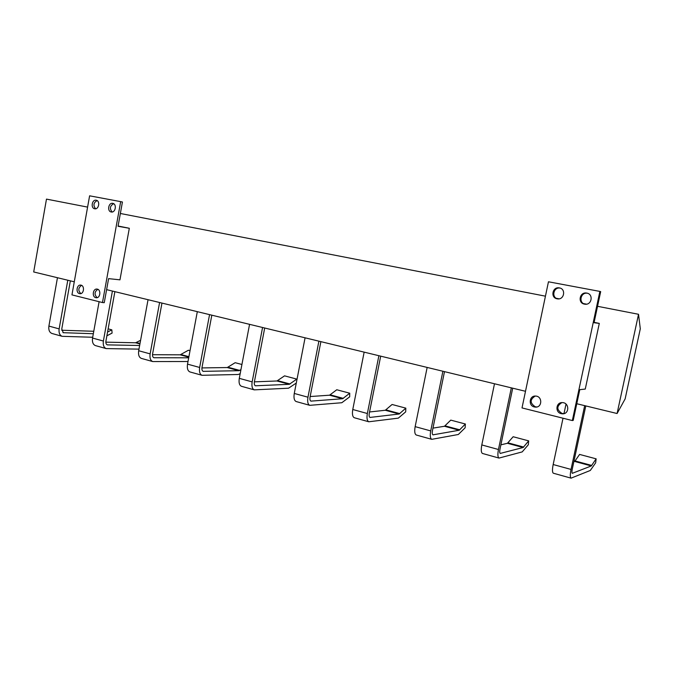 <?xml version="1.0" encoding="UTF-8"?>
<svg xmlns="http://www.w3.org/2000/svg" width="674" height="674" viewBox="0 0 674 674"><rect width="100%" height="100%" fill="white"/><g stroke="black" fill="none" stroke-linecap="round" stroke-linejoin="round"><path stroke-width="1.01" d="M71.95 294.883L102.473 302.55L120.671 201.636L89.608 195.814L71.95 294.883M95.801 297.672C91.757 296.889 92.919 288.438 96.98 289.087C101.302 289.323 100.46 298.38 96.171 297.739L95.801 297.672M79.507 293.611C75.539 292.845 76.701 284.47 80.686 285.11C84.924 285.355 84.065 294.319 79.869 293.679L79.507 293.611M94.68 208.763C90.476 208.156 91.993 199.319 96.146 200.22C100.401 200.709 98.943 209.665 94.764 208.78L94.68 208.763M111.21 211.981C106.93 211.366 108.472 202.436 112.701 203.354C117.04 203.851 115.574 212.9 111.303 211.998L111.21 211.981M522.013 407.922L572.336 420.559L599.868 291.412L548.459 281.783L522.013 407.922M561.206 413.651C554.828 412.353 555.957 402.066 562.419 402.614C569.522 402.622 569.505 414.308 562.394 413.819L561.206 413.651M534.347 406.961C528.113 405.697 529.267 395.495 535.586 396.068C542.519 396.11 542.393 407.635 535.459 407.113L534.347 406.961M557.112 298.809C550.245 297.748 552.41 286.551 559.226 287.874C566.227 288.683 564.29 300.132 557.373 298.852L557.112 298.809M584.459 304.134C577.416 303.047 579.615 291.707 586.616 293.064C593.794 293.889 591.839 305.482 584.737 304.185L584.459 304.134M57.459 277.722L48.899 326.081C48.418 329.957 49.438 332.425 51.94 333.47L52.075 333.512M67.796 280.232L59.144 328.895C58.655 332.796 59.657 335.264 62.143 336.318L92.692 337.261M106.888 335.795L112.095 333.091L111.817 329.839L108.143 328.861M111.817 329.839L107.57 332.029M93.779 331.271L61.705 330.235M93.332 333.714L63.28 332.703L61.772 328.988L70.34 280.847M99.103 301.699L92.549 338.062C92.035 342.047 92.995 344.549 95.422 345.594L95.556 345.627M112.415 291.058L103.375 341.036C102.852 345.037 103.796 347.557 106.197 348.593L138.979 349.124M154.279 344.751L154.59 343.066M140.596 340.303L135.6 342.78L105.835 342.148M139.644 345.492L107.343 344.877C106.138 344.355 105.666 343.091 105.928 341.095L114.875 291.657M148.044 299.703L138.684 350.733C138.136 354.819 139.021 357.372 141.355 358.391L141.481 358.425M159.595 302.508L150.133 353.875C149.569 357.987 150.445 360.548 152.745 361.567L188.004 361.517M190.026 350.674L188.4 350.236L180.194 354.827L152.501 354.701M188.695 357.818L153.908 357.734C152.754 357.228 152.316 355.939 152.602 353.884L161.962 303.081M197.314 311.658L187.515 364.137C186.917 368.333 187.734 370.936 189.95 371.938L190.076 371.972M209.555 314.632L199.647 367.465C199.041 371.694 199.833 374.306 202.023 375.3L238.183 374.491L240.171 373.691M241.924 364.491L235.167 362.696L227.248 367.549L201.93 367.92M240.947 369.613L238.908 370.7L203.194 371.349C202.099 370.852 201.703 369.546 202.006 367.431L211.821 315.179M249.565 324.337L239.287 378.35C238.638 382.663 239.363 385.309 241.461 386.295L241.578 386.328M262.565 327.488L252.16 381.888C251.503 386.227 252.202 388.89 254.267 389.858L288.531 388.207L296.29 383.051M296.813 380.363L296.796 379.108L284.554 375.848L276.955 380.978L254.384 381.855M296.796 379.108L289.281 384.315L255.454 385.789C254.418 385.301 254.073 383.969 254.401 381.796L264.697 328.011M305.078 337.809L294.268 393.447C293.569 397.887 294.201 400.583 296.147 401.536L296.257 401.561M318.895 341.162L307.959 397.205C307.243 401.679 307.849 404.383 309.754 405.327L341.819 402.732L349.688 396.834L349.739 393.212L336.773 389.757L329.544 395.2L310.158 396.539M349.739 393.212L342.611 398.73L310.958 401.123C309.998 400.642 309.703 399.294 310.057 397.053L320.883 341.642M364.154 352.14L352.772 409.506C352.022 414.08 352.536 416.827 354.313 417.745L354.406 417.77M378.881 355.712L367.355 413.516C366.589 418.116 367.069 420.879 368.804 421.781L398.326 418.133L405.689 411.856L405.832 408.149L392.083 404.484L385.292 410.264L369.554 411.974M405.832 408.149L399.151 414.013L370.018 417.433C369.15 416.979 368.905 415.597 369.293 413.297L380.692 356.158M427.156 367.431L415.15 426.634C414.333 431.352 414.712 434.14 416.296 435.016L416.389 435.042M442.885 371.248L430.72 430.913C429.886 435.657 430.231 438.462 431.764 439.33L458.337 434.494L465.127 427.796L465.372 424.005L450.771 420.121L444.486 426.263L432.978 428.125M465.372 424.005L459.213 430.248L432.986 434.831C432.219 434.393 432.051 432.994 432.464 430.619L444.495 371.635M494.489 383.767L481.8 444.933C480.907 449.794 481.143 452.642 482.491 453.467L482.567 453.492M511.322 387.853L498.457 449.507C497.547 454.411 497.741 457.267 499.03 458.076L522.207 451.9L528.323 444.756L528.686 440.872L513.15 436.735L507.438 443.281L500.875 444.84M528.686 440.872L523.125 447.519L500.268 453.417C499.628 453.004 499.527 451.58 499.982 449.128L512.703 388.19M617.089 413.516L625.135 398.907L640.3 328.811L638.531 314.286L617.089 413.516L576.767 403.734M566.017 404.097L563.986 413.625M563.017 418.217L553.169 464.529C552.2 469.551 552.259 472.449 553.346 473.215L553.413 473.232M584.67 405.655L571.038 469.433C570.044 474.496 570.061 477.403 571.072 478.152L590.314 470.46L595.656 462.819L596.145 458.834L579.581 454.428L575.048 460.94L573.86 461.656M596.145 458.834L591.283 465.945L572.319 473.316C571.813 472.937 571.805 471.488 572.302 468.952L585.782 405.925M74.283 281.799L33.7 271.959L46.481 199.108L87.595 207.103M95.371 208.611L95.877 208.713M111.859 211.821L112.44 211.939M120.36 213.481L545.443 296.172M556.21 298.27L559.083 298.826M583.44 303.57L586.49 304.159M597.543 306.308L638.531 314.286M525.501 391.291L106.61 289.651M102.473 302.55L104.259 302.677L108.598 278.64L119.964 279.836L129.315 228.275L118.102 226.009M572.336 420.559L573.22 420.374L579.766 389.673L585.268 389.067L599.296 323.402L594.123 322.357M586.616 293.064L587.442 293.257C580.735 291.943 578.241 302.677 584.906 304.201M560.06 288.076C553.565 286.888 551.18 297.36 557.592 298.877M535.223 396.059C529.789 399.539 529.823 403.119 535.333 406.818L536.908 406.97M561.855 402.622C556.421 406.195 556.505 409.817 562.116 413.482L563.995 413.625M113.653 203.708C109.946 205.831 109.432 208.595 112.128 211.998M97.107 200.582C93.501 202.697 93.004 205.427 95.607 208.772M81.546 285.363C78.192 287.832 77.957 290.578 80.838 293.594M97.823 289.323C94.385 291.825 94.149 294.605 97.14 297.655M599.868 291.412L600.677 291.615L594.047 322.72L599.296 323.402M120.671 201.636L122.432 202.006L118.051 226.287L129.315 228.275M59.144 328.895L48.899 326.081M93.745 331.465L93.265 331.33M63.727 332.771L62.926 332.552M103.375 341.036L92.549 338.062M140.015 343.479L136.51 342.535M139.931 343.942L135.6 342.78M107.773 344.945L107.006 344.726M150.133 353.875L138.684 350.733M188.905 356.681L181.079 354.566M188.821 357.161L180.194 354.827M154.329 357.801L153.579 357.591M199.647 367.465L187.515 364.137M239.742 370.405L228.09 367.263M238.908 370.7L227.248 367.549M203.599 371.408L202.891 371.214M252.16 381.888L239.287 378.35M290.081 384.003L277.755 380.675M289.281 384.315L276.955 380.978M255.834 385.831L255.168 385.646M307.959 397.205L294.268 393.447M343.361 398.385L330.311 394.863M342.611 398.73L329.544 395.2M311.312 401.156L310.689 400.988M367.355 413.516L352.772 409.506M399.851 413.634L386.008 409.902M399.151 414.013L385.292 410.264M370.346 417.459L369.773 417.307M430.72 430.913L415.15 426.634M459.845 429.835L445.135 425.867M459.213 430.248L444.486 426.263M433.281 434.848L432.775 434.705M498.457 449.507L481.8 444.933M523.69 447.073L508.019 442.843M523.125 447.519L507.438 443.281M500.521 453.417L500.091 453.299M571.038 469.433L553.169 464.529M591.764 465.456L575.048 460.94M591.283 465.945L574.543 461.42M62.143 336.318L51.94 333.47M106.197 348.593L95.422 345.594M152.745 361.567L141.355 358.391M202.023 375.3L189.95 371.938M254.267 389.858L241.461 386.295M309.754 405.327L296.147 401.536M368.804 421.781L354.313 417.745M431.764 439.33L416.296 435.016M499.03 458.076L482.491 453.467M571.072 478.152L553.346 473.215M559.226 287.874L559.976 288.051M535.459 407.113L536.437 406.97M562.394 413.819L563.304 413.651"/></g></svg>
